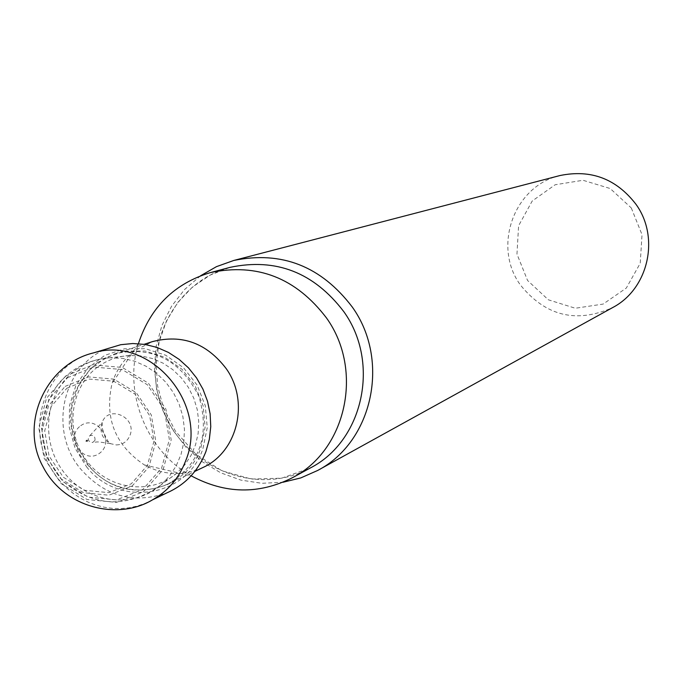 <?xml version="1.0" encoding="UTF-8"?>
<svg xmlns="http://www.w3.org/2000/svg" width="683" height="683" viewBox="0 0 683 683"><rect width="100%" height="100%" fill="white"/><g stroke="black" fill="none" stroke-linecap="round" stroke-linejoin="round"><path stroke-width="0.51" stroke-dasharray="3.42 2.56" d="M202.757 467.59C183.223 476.273 163.783 475.402 144.429 464.952C115.137 445.231 104.328 418.141 112.003 383.667C116.323 369.768 124.178 358.601 135.584 350.191L152.497 341.611M97.362 362.647L114.881 353.76C152.326 345.683 180.312 359.813 198.821 396.149C210.407 435.242 199.829 464.756 167.104 484.674C131.571 497.514 102.484 487.551 79.86 454.767C63.118 418.525 68.949 387.816 97.362 362.647M98.275 366.6C107.718 359.856 118.261 356.142 129.907 355.459L141.236 355.937L152.403 358.524L163.032 363.151L172.782 369.657L181.337 377.844L188.414 387.449L193.776 398.155L197.259 409.612L198.736 421.454L198.164 433.278L195.569 444.718L191.044 455.39L184.726 464.952L176.837 473.097C150.567 495.909 107.436 489.54 86.186 460.146C64.492 431.101 70.127 386.638 98.275 366.6M75.881 369.827C86.067 362.536 97.447 358.524 110.031 357.781L122.53 358.344L134.568 361.187L146.034 366.225L156.535 373.294L165.756 382.173L173.371 392.571L179.142 404.157L182.882 416.545L184.461 429.334L183.838 442.114L181.029 454.46L176.137 465.985L169.324 476.299L160.761 485.143C132.365 509.731 85.819 502.756 62.887 470.954C39.469 439.536 45.513 391.496 75.881 369.827M67.463 377.742L93.58 367.053L122.112 369.529L147.374 384.76L164.253 409.74L169.358 439.476L161.666 467.957L142.773 489.498L116.528 499.871L88.15 497.096L63.22 481.814L46.581 457.064L41.467 427.686L48.894 399.393L67.463 377.742M65.67 375.957L92.709 364.876L122.257 367.437L148.416 383.206L165.901 409.083L171.177 439.869L163.211 469.366L143.652 491.666L116.469 502.398L87.091 499.521L61.282 483.701L44.062 458.08L38.769 427.66L46.453 398.368L65.67 375.957M65.133 386.399L88.389 376.896L113.788 379.116L136.258 392.691L151.284 414.94L155.826 441.406L149.005 466.762L132.203 485.955L108.845 495.201L83.574 492.742L61.359 479.125L46.529 457.064L41.979 430.879L48.595 405.668L65.133 386.399M66.934 388.192L89.268 379.074L113.651 381.208L135.217 394.245L149.645 415.606L154.008 441.005L147.451 465.345L131.332 483.777L108.904 492.656L84.641 490.3L63.306 477.229L49.065 456.048L44.694 430.905L51.046 406.692L66.934 388.192M80.748 425.697C96.875 413.881 115.769 441.901 99.385 453.375C83.232 465.097 64.458 437.188 80.748 425.697M144.429 464.952L191.419 475.94C146.461 451.13 122.991 392.298 138.521 343.353L112.003 383.667M631.288 207.948L642.02 234.653L640.236 263.262L626.32 288.047L603.123 304.08L575.308 308.246L548.372 299.811L527.575 280.491L516.963 254.085L518.602 225.74L532.211 201.007L555.168 184.76L583.009 180.278L610.201 188.534L631.288 207.948M200.563 275.778L184.547 289.549L171.527 306.308L161.956 325.424L156.176 346.179L154.384 367.804L156.646 389.506L162.853 410.492L172.79 429.991L186.092 447.288L202.279 461.742L220.754 472.824L240.86 480.098L261.845 483.291L282.933 482.266M559.949 175.548C513.838 185.998 492.255 246.742 520.472 285.076C545.708 316.144 576.426 323.648 612.625 307.589M94.98 440.347C95.27 436.446 93.588 434.849 89.934 435.575C87.091 439.382 88.013 441.688 92.692 442.499L94.98 440.347M109.101 347.954C63.169 363.544 47.656 429.522 80.201 468.487C104.661 496.328 133.561 504.455 166.908 492.861M86.587 466.839C118.381 507.802 186.707 497.83 202.86 448.936L207.256 427.652L205.284 405.685L197.114 385.067L183.496 367.71L165.704 355.22L145.402 348.714L124.443 348.791L104.764 355.382L88.141 367.872L76.044 385.084L69.564 405.463L69.239 427.165L75.087 448.253L86.587 466.839M89.132 466.002C120.157 504.822 185.375 494.757 200.862 447.911L205.113 427.268L203.167 405.967L195.193 385.989L181.934 369.213L164.629 357.175L144.907 350.985L124.588 351.19L105.558 357.747L89.533 370.007L77.973 386.826L71.886 406.675L71.809 427.746L77.734 448.133L89.132 466.002M230.103 267.343C171.757 282.403 139.358 352.71 163.041 410.423C185.58 468.589 257.482 497.284 310.167 468.051L281.686 478.168L251.344 479.065L221.898 470.775L196.047 454.391L175.429 431.178L163.357 407.597L157.577 385.861L156.168 363.535L159.19 341.568L166.498 320.908L177.793 302.432L192.589 286.928L210.27 275.061L230.103 267.343M93.673 352.846C46.999 363.655 24.443 425.338 50.832 468.214L55.545 475.496L60.966 482.232L67.036 488.345L73.679 493.758L80.816 498.402L88.372 502.236L96.243 505.198L104.354 507.256L112.593 508.383L120.865 508.562L129.078 507.802L137.121 506.094L144.916 503.456L152.352 499.93M116.298 444.94C122.812 444.727 127.371 441.534 129.958 435.37C137.266 417.509 108.828 404.319 102.1 422.401C99.3 431.733 102.134 438.827 110.586 443.677L116.298 444.94M167.104 484.674L194.86 471.372M114.881 353.76L144.173 344.3M129.907 355.459L110.031 357.781M176.837 473.097L160.812 485.092M110.33 357.764C89.464 359.267 72.176 367.924 58.465 383.744C35.226 417.45 36.745 449.969 63.007 481.302C94.587 507.281 127.166 508.562 160.753 485.143M87.108 440.287L87.407 441.022M89.934 435.575L102.1 422.401L102.382 428.711C105.745 438.025 108.477 443.019 110.586 443.677C94.852 441.261 98.95 441.85 92.692 442.499"/><path stroke-width="1.02" d="M144.173 344.3L152.497 341.611C182.054 334.021 206.625 343.037 226.218 368.649C249.773 401.57 237.607 452.137 202.757 467.59L194.86 471.372M138.521 343.353C150.584 307.043 174.541 283.462 210.39 272.602C257.269 262.742 295.978 277.879 326.525 318.005C363.988 370.263 346.383 450.302 292.247 477.801C258.772 494.603 225.159 493.98 191.419 475.94M282.933 482.266L300.768 477.929L317.569 470.51C372.747 442.029 390.539 360.368 352.291 307.051C321.181 266.182 281.669 250.652 233.774 260.462L216.477 266.643L200.563 275.778M317.569 470.51L612.625 307.589C648.355 289.071 660.171 237.582 635.967 204.285C616.279 178.75 590.94 169.171 559.949 175.548L233.774 260.462M86.143 441.073L87.407 441.022L87.108 440.287L86.143 441.073M152.352 499.93L166.908 492.861C185.358 484.708 198.377 470.886 205.959 451.412L209.348 439.271L210.757 426.627L210.133 413.821L207.495 401.203L202.928 389.122L196.542 377.921L188.517 367.898L179.074 359.326L168.488 352.445L157.039 347.434L145.044 344.437L132.835 343.523L120.746 344.702L93.673 352.846C150.183 335.012 209.416 404.063 185.699 460.752C179.066 478.083 167.95 491.145 152.352 499.93C117.997 520.566 64.339 508.186 43.063 466.796C19.107 423.767 45.616 364.116 93.673 352.846M292.247 477.801L310.167 468.051C363.228 441.098 380.499 362.793 343.839 311.696C313.949 272.457 276.034 257.679 230.103 267.343L210.39 272.602"/></g></svg>
